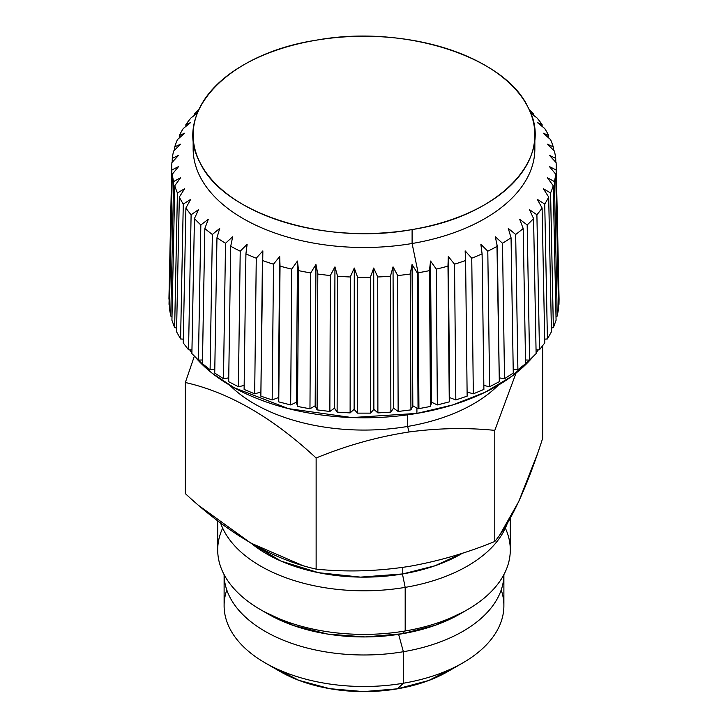 <?xml version="1.0" encoding="UTF-8"?>
<svg xmlns="http://www.w3.org/2000/svg" width="728" height="728" viewBox="0 0 728 728"><rect width="100%" height="100%" fill="white"/><g stroke="black" fill="none" stroke-linecap="round" stroke-linejoin="round"><path stroke-width="1.09" d="M407.589 414.833L407.589 426.453A154.837 89.398 180 0 1 229.766 385.23A154.837 89.398 0 0 0 407.589 426.453L407.589 414.833M498.234 385.23A154.837 89.398 180 0 1 407.589 426.453A154.837 89.398 0 0 0 498.234 385.23M402.784 567.385L402.784 573.928A137.756 79.534 180 0 1 251.415 543.443L281.054 561.106L318.627 572.709L360.542 577.122L402.784 573.928L402.784 567.385M398.616 634.352L403.385 651.715A139.885 80.763 180 0 1 224.115 574.656A139.885 80.763 0 0 0 403.385 651.715L398.616 634.352M226.799 589.971A139.885 80.763 0 0 0 265.083 662.835A139.885 80.763 0 0 0 403.385 683.228L397.37 688.834A118.528 68.432 180 0 1 280.18 671.553L265.083 662.835M462.562 553.171A137.756 79.534 180 0 1 402.784 573.928L434.989 565.774L462.562 553.171M462.917 662.835L447.82 671.553A118.528 68.432 180 0 1 397.37 688.834L403.385 683.228L403.385 651.715A139.885 80.763 0 0 0 503.885 574.656A139.885 80.763 180 0 1 403.385 651.715L403.385 683.228A139.885 80.763 0 0 0 462.917 662.835A139.885 80.763 0 0 0 501.201 589.971M273.264 667.194L298.789 680.316L329.739 688.679L363.536 691.6L397.37 688.834L428.819 680.462L454.736 667.194M185.349 382.509L185.349 493.611L185.349 382.509C228.938 392.328 272.536 417.499 316.134 458.012C346.455 445.518 377.45 436.836 409.109 431.968C438.274 428.082 466.83 427.554 494.785 430.375L516.034 373.073L494.785 430.375L494.785 541.486L494.785 430.375C466.83 427.554 438.274 428.082 409.109 431.968L407.589 426.453L409.109 431.968C377.45 436.836 346.455 445.518 316.134 458.012L316.134 569.123L316.134 458.012C272.536 417.499 228.938 392.328 185.349 382.509L194.349 356.174L185.349 382.509M542.651 438.338L542.651 345.8L542.651 438.338C526.699 488.069 510.738 522.449 494.785 541.486C466.83 552.962 438.274 561.261 409.109 566.402C377.45 571.325 346.455 572.235 316.134 569.123C272.536 559.295 228.938 534.134 185.349 493.611M316.134 569.123C346.455 572.235 377.45 571.325 409.109 566.402C438.274 561.261 466.83 552.962 494.785 541.486M499.854 534.798L518.727 501.583L537.601 453.444M199.226 505.869L250.623 542.979L302.02 565.274M503.885 574.219L503.885 605.732A139.885 80.763 180 0 1 403.385 683.228A139.885 80.763 180 0 1 224.115 605.732L224.115 574.219M222.659 528.128A146.292 84.466 0 0 0 260.551 609.655A146.292 84.466 0 0 0 405.187 630.976L402.184 633.779A135.617 78.296 180 0 1 268.104 614.013L260.551 609.655M467.449 609.655L459.896 614.013A135.617 78.296 180 0 1 402.184 633.779L405.187 630.976A146.292 84.466 0 0 0 467.449 609.655A146.292 84.466 0 0 0 505.341 528.128M510.292 518.209L510.292 549.931A146.292 84.466 180 0 1 405.187 630.976L405.187 587.378A146.292 84.466 0 0 0 507.252 523.459A146.292 84.466 180 0 1 405.187 587.378L405.187 630.976A146.292 84.466 180 0 1 217.708 549.931L217.708 520.829M220.584 523.013A146.292 84.466 0 0 0 405.187 587.378A146.292 84.466 180 0 1 220.584 523.013M402.438 573.983L405.187 587.378L402.438 573.983M264.473 611.829L293.502 625.534L327.919 634.124L365.092 636.945L402.184 633.779L435.426 625.206L463.527 611.829M416.916 408.135L416.916 413.404A187.942 108.508 180 0 1 195.386 357.211L212.403 373.419L234.034 387.66L288.406 408.626L351.933 417.563L416.916 413.404L416.916 408.135M191.892 352.88A187.942 108.508 180 0 1 189.671 349.831L191.892 352.88M534.852 134.898L534.852 148.849A170.852 98.644 180 0 1 412.103 243.507L412.103 229.557A170.852 98.644 0 0 0 534.852 134.898A170.852 98.644 0 0 0 315.897 40.249A170.852 98.644 0 0 0 193.148 134.898A170.852 98.644 0 0 0 412.103 229.557L412.103 243.507A170.852 98.644 180 0 1 193.148 148.849L193.148 134.898M193.575 141.878L193.575 141.878A170.852 98.644 0 0 0 412.103 243.507A170.852 98.644 0 0 0 534.425 141.878L534.425 141.878M538.329 349.831A187.942 108.508 180 0 1 536.108 352.88L538.329 349.831M532.614 357.211A187.942 108.508 180 0 1 416.916 413.404L452.843 404.904L484.975 392.319L511.957 376.194L532.614 357.211M315.897 40.249C402.839 24.106 504.504 56.174 527.946 107.134C555.91 157.33 500.373 216.016 412.103 229.557C325.161 245.7 223.496 213.632 200.054 162.672C172.09 112.476 227.627 53.781 315.897 40.249M558.977 304.34L556.11 169.979A192.21 110.975 0 0 0 556.201 164.919A192.21 110.975 0 0 0 556.11 162.59A192.21 110.975 180 0 1 556.11 169.979L558.977 304.34L558.503 304.477L558.977 304.34L559.068 299.172L558.977 304.322M556.11 169.979L549.44 166.576L555.719 174.21A192.21 110.975 180 0 1 554.39 181.554L557.22 316.079L555.992 316.352L557.22 316.079L558.585 308.581L557.229 316.07L554.39 181.554L547.41 177.741L553.235 185.74A192.21 110.975 180 0 1 550.577 192.956L543.361 188.716L548.675 197.051A192.21 110.975 180 0 1 544.735 204.067L537.355 199.39L542.087 208.026A192.21 110.975 180 0 1 536.9 214.769L529.456 209.637L533.56 218.546A192.21 110.975 180 0 1 527.181 224.943L519.737 219.356L523.168 228.492M550.577 192.956L553.353 327.655L551.369 327.964L553.353 327.655L556.074 320.274L553.362 327.646L550.577 192.956A192.21 110.975 0 0 0 553.244 185.731L556.074 320.274L553.244 185.731L552.352 184.512M551.442 331.777L547.42 338.92L544.699 339.184L547.41 338.939L551.451 331.759L548.685 197.042L551.451 331.759M539.457 349.795L536.9 214.769L539.457 349.795L536.054 349.895L539.457 349.795L544.771 342.906L542.105 208.017L544.771 342.906M529.584 360.114L527.181 224.943L529.584 360.114L525.516 359.987L529.584 360.114L536.117 353.581L529.602 360.105M517.899 369.779L515.67 234.462A192.21 110.975 0 0 0 523.186 228.492A192.21 110.975 180 0 1 515.67 234.462L517.899 369.779L513.204 369.351L517.899 369.779L525.58 363.681L517.917 369.769M504.522 378.687L502.493 243.243L504.522 378.687L499.262 377.877L504.522 378.687L513.267 373.082L511.056 237.756A192.21 110.975 180 0 1 502.493 243.243L495.304 236.773L497.288 246.237M487.796 251.178A192.21 110.975 0 0 0 497.306 246.237A192.21 110.975 180 0 1 487.796 251.178L489.607 386.741L483.838 385.467L489.607 386.741L499.317 381.69L489.625 386.732L487.796 251.178L480.862 244.28L482.082 253.845M483.865 389.425L473.337 393.839L467.103 392.019L473.318 393.848L483.893 389.416L482.1 253.845A192.21 110.975 180 0 1 471.753 258.185L465.137 250.878L465.583 260.488A192.21 110.975 180 0 1 454.527 264.182L448.302 256.493L447.966 266.102M337.574 276.212L337.119 412.121L337.574 276.212A192.21 110.975 0 0 0 350.295 276.986A192.21 110.975 180 0 1 337.574 276.212L334.953 266.858L330.312 275.539A192.21 110.975 180 0 1 317.817 274.01L315.943 264.519L310.71 272.909A192.21 110.975 180 0 1 298.562 270.634L297.534 406.452L296.387 402.256L290.663 404.932L291.719 269.123L290.663 404.932L278.751 401.874L280.034 266.111A192.21 110.975 0 0 0 291.719 269.123A192.21 110.975 180 0 1 280.034 266.111L279.698 256.493L273.482 264.182A192.21 110.975 180 0 1 262.417 260.497L260.851 396.159L272.172 399.936L278.342 397.625L278.724 401.865L290.663 404.932L296.387 402.256L297.534 406.452L309.964 408.79L315.169 405.787L317.071 409.891L329.857 411.457L334.489 408.153L337.119 412.121L350.113 412.913L354.126 409.345L357.466 413.131L370.534 413.131L373.874 409.345L377.887 412.913L390.881 412.121L393.511 408.153L398.143 411.457L410.929 409.891L412.831 405.787L418.036 408.79L418.928 408.636L430.466 406.452L431.613 402.256L437.337 404.932L449.276 401.865L449.658 397.625L455.828 399.936L467.149 396.159L465.601 260.497L467.149 396.159M244.108 389.416L245.918 253.854A192.21 110.975 0 0 0 256.265 258.194A192.21 110.975 180 0 1 245.918 253.854L244.108 389.416L254.682 393.848L260.906 392.019L254.682 393.848L244.135 389.425M230.712 246.246L228.683 381.69L230.712 246.246A192.21 110.975 0 0 0 240.222 251.187L238.393 386.741L244.162 385.467L238.393 386.741L228.701 381.709L238.393 386.741L240.222 251.187A192.21 110.975 180 0 1 230.712 246.246L232.696 236.773L225.516 243.234M214.733 373.082L216.962 237.765L214.733 373.082L223.478 378.687L228.738 377.877L223.478 378.687L225.525 243.252A192.21 110.975 180 0 1 216.962 237.765L219.692 228.437L212.339 234.462A192.21 110.975 180 0 1 204.832 228.501L208.263 219.356L200.828 224.934A192.21 110.975 180 0 1 194.44 218.555L198.544 209.637L191.109 214.769M210.101 369.779L214.796 369.351L210.101 369.779L212.349 234.48L210.101 369.779L202.42 363.681L204.832 228.501A192.21 110.975 0 0 0 212.349 234.48L214.078 233.051M198.416 360.114L202.484 359.987L198.416 360.114L200.837 224.952L198.416 360.114L191.883 353.581L194.44 218.555A192.21 110.975 0 0 0 200.837 224.952L202.621 223.605M183.228 342.906L185.904 208.035L183.228 342.906L188.543 349.795L191.946 349.895L188.543 349.795L191.109 214.787A192.21 110.975 180 0 1 185.904 208.035L190.645 199.39L183.274 204.067A192.21 110.975 180 0 1 179.325 197.061L184.639 188.716L177.423 192.947A192.21 110.975 180 0 1 174.766 185.749L180.589 177.741L173.619 181.545A192.21 110.975 180 0 1 172.281 174.219L178.56 166.576L171.899 169.97A192.21 110.975 180 0 1 171.89 162.608L178.56 155.355L172.281 158.358M176.549 331.759L179.325 197.061L176.549 331.759L180.589 338.939L183.301 339.184L180.589 338.939L176.558 331.777M174.647 327.655L176.631 327.964L174.647 327.655L171.935 320.293L174.647 327.655L177.423 192.975L174.647 327.655M170.78 316.079L172.008 316.352L170.78 316.079L169.415 308.59L170.78 316.079L173.619 181.563L170.78 316.079M169.023 304.34L169.497 304.477L169.023 304.34L171.89 169.988L169.023 304.322M455.828 399.936L454.527 264.182L455.828 399.936L449.658 397.625L449.276 401.865L447.993 266.111L449.276 401.865L437.355 404.932L436.309 269.114A192.21 110.975 0 0 0 447.993 266.111A192.21 110.975 180 0 1 436.309 269.114L430.548 261.052L429.438 270.625M430.439 406.461L418.928 408.636L418.118 272.773A192.21 110.975 0 0 0 429.465 270.634A192.21 110.975 180 0 1 418.118 272.773L412.103 243.507L418.118 272.773A192.21 110.975 180 0 1 417.29 272.909L412.057 264.519L410.192 274.001M533.56 114.023L533.588 115.343L533.56 114.023A192.21 110.975 0 0 0 529.056 109.428A192.21 110.975 180 0 1 533.56 114.023L530.485 112.731M530.667 113.186L536.891 117.809A192.21 110.975 180 0 1 542.096 124.543L537.355 122.55L544.726 128.51A192.21 110.975 180 0 1 548.675 135.526L543.361 133.215L550.577 139.621M553.235 146.838L553.298 149.959L553.235 146.838A192.21 110.975 0 0 0 550.577 139.612A192.21 110.975 180 0 1 553.235 146.838L547.41 144.199L554.381 151.024A192.21 110.975 180 0 1 555.719 158.367L549.44 155.355L556.101 162.599M515.67 234.462L508.308 228.437L511.029 237.756M397.697 275.548L398.143 411.457L397.697 275.548A192.21 110.975 0 0 0 410.21 274.01A192.21 110.975 180 0 1 397.697 275.548L393.047 266.858L390.436 276.203M377.732 276.977L377.887 412.913L377.732 276.977A192.21 110.975 0 0 0 390.454 276.212A192.21 110.975 180 0 1 377.732 276.977L373.719 268.031L370.388 277.195M357.612 277.204L357.466 413.131L357.612 277.204A192.21 110.975 0 0 0 370.416 277.204A192.21 110.975 180 0 1 357.612 277.204L354.281 268.031L350.268 276.968M297.534 406.452L298.562 270.634L297.452 261.052L291.701 269.105M260.851 396.159L262.863 250.878L256.256 258.176M245.918 253.854L247.138 244.28L240.204 251.178M173.61 151.033A192.21 110.975 0 0 0 172.272 158.376A192.21 110.975 180 0 1 173.61 151.033L180.589 144.199L174.766 146.838M177.423 139.621A192.21 110.975 0 0 0 174.756 146.856A192.21 110.975 180 0 1 177.423 139.621L184.639 133.215L179.325 135.517M183.265 128.51A192.21 110.975 0 0 0 179.316 135.535A192.21 110.975 180 0 1 183.265 128.51L190.645 122.55L185.913 124.543M191.1 117.809A192.21 110.975 0 0 0 185.895 124.561A192.21 110.975 180 0 1 191.1 117.809L197.334 113.186M197.516 112.731L194.44 114.023A192.21 110.975 180 0 1 198.944 109.428A192.21 110.975 0 0 0 194.422 114.041L194.403 115.352M429.465 270.634L430.466 406.452L429.675 268.778M454.527 264.182A192.21 110.975 0 0 0 465.601 260.497L465.52 258.695M467.121 396.169L455.855 399.927M471.753 258.185L473.318 393.848L471.753 258.185A192.21 110.975 0 0 0 482.1 253.845L483.893 389.416M497.306 246.237L499.317 381.69L496.951 244.535M513.249 373.091L504.54 378.678M502.493 243.243A192.21 110.975 0 0 0 511.056 237.756L513.267 373.082M523.186 228.492L525.58 363.681L523.186 228.492L522.595 226.918M527.181 224.943A192.21 110.975 0 0 0 533.579 218.546L536.117 353.581L533.579 218.546L532.887 217.053M544.762 342.915L539.475 349.777M536.9 214.769A192.21 110.975 0 0 0 542.105 208.017L541.332 206.616M544.735 204.067L547.41 338.939L544.735 204.067A192.21 110.975 0 0 0 548.685 197.042L547.847 195.732M554.39 181.554A192.21 110.975 0 0 0 555.728 174.201L558.585 308.581L555.728 174.201L554.809 173.091M555.719 158.367L555.81 162.262L555.719 158.367A192.21 110.975 0 0 0 554.381 151.014L553.471 150.123M548.675 135.526L548.73 137.965L548.675 135.526A192.21 110.975 0 0 0 544.726 128.501L543.916 127.846M542.096 124.543L542.133 126.39L542.096 124.543A192.21 110.975 0 0 0 536.891 117.799L536.19 117.281M187.706 123.796L185.895 124.561L185.858 126.399M181.099 134.762L179.316 135.535L179.261 137.974M176.558 146.028L174.756 146.856L174.693 149.959M174.101 157.503L172.272 158.376L172.19 162.271M171.89 162.608A192.21 110.975 0 0 0 171.799 164.919A192.21 110.975 0 0 0 171.89 169.988L173.746 169.042M172.281 174.219L169.415 308.581L172.281 174.219A192.21 110.975 0 0 0 173.619 181.563L175.484 180.544M174.766 185.749L171.926 320.274L174.766 185.749A192.21 110.975 0 0 0 177.423 192.975L179.288 191.864M179.325 197.061A192.21 110.975 0 0 0 183.274 204.086L180.589 338.939L183.274 204.086L185.13 202.903M188.525 349.777L183.238 342.915M185.904 208.035A192.21 110.975 0 0 0 191.109 214.787L188.543 349.795M198.398 360.105L191.892 353.599L194.44 218.555M210.083 369.769L202.439 363.691L204.832 228.501M216.962 237.765A192.21 110.975 0 0 0 225.525 243.252L223.478 378.687M223.46 378.678L214.751 373.091M256.265 258.194L254.682 393.848L256.265 258.194L257.739 256.565M298.562 270.634A192.21 110.975 0 0 0 310.738 272.918L309.964 408.79L297.561 406.461M329.829 411.457L317.099 409.891L317.817 274.01A192.21 110.975 0 0 0 330.33 275.548L329.857 411.457L330.33 275.548L331.295 273.728M350.095 412.903L337.146 412.121M350.295 276.986L350.113 412.913L350.295 276.986L351.114 275.139M370.416 277.204L370.534 413.131L370.416 277.204L371.08 275.339M370.507 413.131L357.494 413.131M390.454 276.212L390.881 412.121L390.454 276.212L390.972 274.338M390.854 412.121L377.905 412.903M417.29 272.909L418.036 408.79L417.29 272.909A192.21 110.975 0 0 0 418.118 272.773L418.928 408.636L418.063 408.781L412.831 405.787L410.929 409.891L410.21 274.01L410.929 409.891L398.171 411.457M262.417 260.497A192.21 110.975 0 0 0 273.501 264.191L272.172 399.936L273.501 264.191L274.856 262.508M272.145 399.927L260.879 396.169M511.056 237.756L510.574 236.118M556.11 162.59L555.182 161.589M550.577 139.612L549.704 138.839M194.422 114.041L196.423 113.195M191.109 214.787L192.938 213.522M225.525 243.252L227.181 241.76M240.222 251.187L241.787 249.622M280.034 266.111L278.724 401.865L279.698 256.493L278.342 397.625L272.172 399.936M296.387 402.256L297.452 261.052L296.387 402.256M291.719 269.123L292.956 267.376M317.817 274.01L317.071 409.891L315.169 405.787L315.943 264.519L315.169 405.787L309.964 408.79L310.738 272.918L311.839 271.135M337.119 412.121L334.489 408.153L334.953 266.858L334.489 408.153L329.857 411.457M357.466 413.131L354.126 409.345L354.281 268.031L354.126 409.345L350.113 412.913M377.887 412.913L373.874 409.345L373.719 268.031L373.874 409.345L370.534 413.131M398.143 411.457L393.511 408.153L393.047 266.858L393.511 408.153L390.881 412.121M412.831 405.787L412.057 264.519L412.831 405.787M410.21 274.01L410.574 272.145M436.309 269.114L437.337 404.932L431.613 402.256L430.548 261.052L431.613 402.256L430.466 406.452M449.658 397.625L448.302 256.493L449.658 397.625M447.993 266.111L448.057 264.282M482.1 253.845L481.872 252.097M556.201 164.919L559.068 299.172M171.799 164.919L168.932 299.172"/></g></svg>
